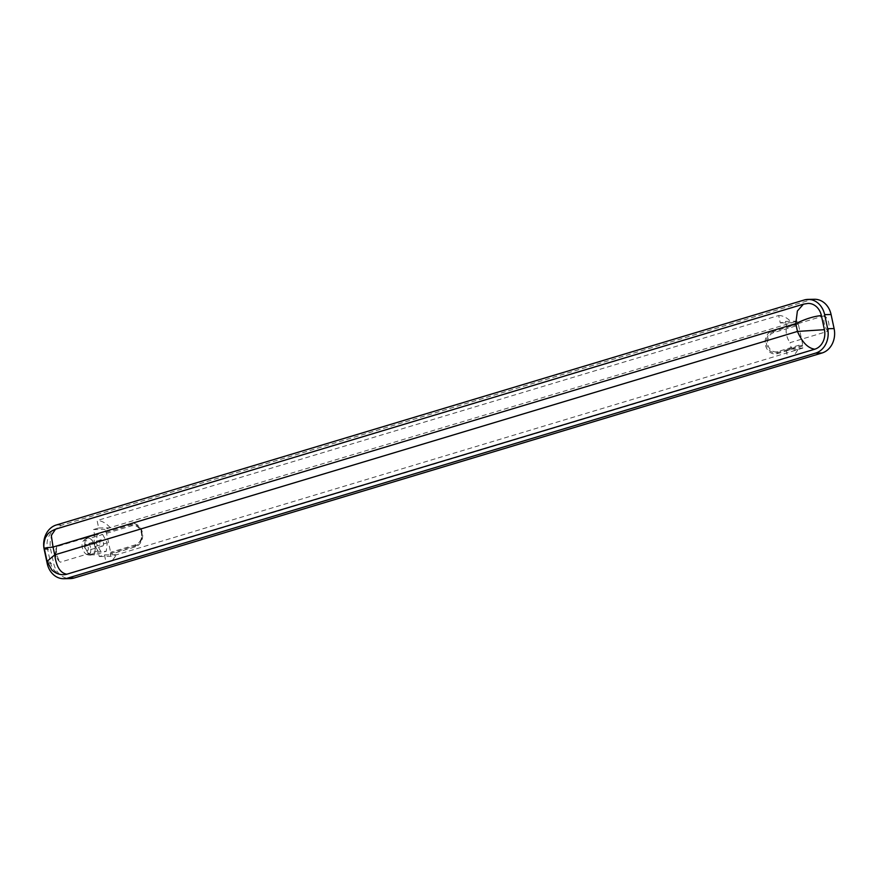 <?xml version="1.0" encoding="UTF-8"?>
<svg xmlns="http://www.w3.org/2000/svg" width="878" height="878" viewBox="0 0 878 878"><rect width="100%" height="100%" fill="white"/><g stroke="black" fill="none" stroke-linecap="round" stroke-linejoin="round"><path stroke-width="0.66" stroke-dasharray="4.39 3.29" d="M798.552 325.145L802.624 344.121L777.743 351.606A9.79 8.165 89 0 1 767.811 344.494A9.79 8.165 89 0 1 773.672 332.619L798.552 325.145A1.207 0.648 73.3 0 0 798.003 324.136A1.207 0.648 -106.7 0 1 797.454 323.126L772.574 330.611A11.875 9.91 -91 0 0 765.451 345.01A11.875 9.91 -91 0 0 777.513 353.647L802.393 346.162A1.207 0.648 -106.7 0 1 802.503 345.142A1.207 0.648 73.3 0 0 802.624 344.121M827.767 331.313A11.677 6.278 -106.7 0 1 824.31 323.532A11.677 6.278 -106.7 0 1 824.409 315.696A11.677 9.735 -91 0 1 827.767 331.313L790.046 342.661L791.254 348.325L786.051 349.894L787.643 357.313L106.051 562.359L104.46 554.94L99.258 556.509L98.04 550.846A11.677 6.278 -106.7 0 1 94.692 535.218L93.485 529.555L98.687 527.996L97.096 520.566L778.687 315.52L780.279 322.939L785.481 321.381L797.037 321.172L797.454 323.126M785.481 321.381L786.688 327.044A11.677 6.278 -106.7 0 0 786.589 334.88A11.677 6.278 -106.7 0 0 790.046 342.661M791.254 348.325L802.81 348.116L802.393 346.162M824.409 315.696L786.688 327.044M99.258 556.509L110.815 556.301L116.061 554.929L802.81 348.116M110.815 556.301L110.398 554.347L135.267 546.862A11.875 9.91 -91 0 0 142.39 532.452A11.875 9.91 -91 0 0 130.328 523.815L105.459 531.3L105.031 529.346L110.2 527.59L797.037 321.172M105.459 531.3A1.207 0.648 73.3 0 0 106.008 532.309A1.207 0.648 -106.7 0 1 106.556 533.319L110.628 552.306A1.207 0.648 -106.7 0 1 110.507 553.327A1.207 0.648 73.3 0 0 110.398 554.347M93.485 529.555L105.031 529.346M102.66 534.482L107.215 542.834L106.26 551.285L100.74 551.384L96.185 543.032L97.14 534.592L102.66 534.482L90.95 538.005L95.515 546.357L107.215 542.834M98.04 550.846L60.319 562.194C55.04 557.881 53.92 552.668 56.971 546.566A11.677 9.735 -91 0 0 60.319 562.194A11.677 6.278 -106.7 0 1 56.971 546.566L94.692 535.218M814.466 299.277A20.128 16.792 -91 0 0 810.635 299.881L62.711 524.89A20.128 16.792 -91 0 0 50.639 549.31L53.657 563.369A20.128 16.792 -91 0 0 70.273 578.602M808.089 303.426A16.111 13.433 -91 0 0 805.038 303.898L57.103 528.907A16.111 13.433 -91 0 0 47.445 548.443L50.463 562.502A16.111 13.433 -91 0 0 63.754 574.695M47.445 548.443L44.262 548.3M47.061 561.36L50.463 562.502M57.103 528.907L55.588 529.138M805.038 303.898L803.458 304.15M778.687 315.52A33.155 17.812 -106.7 0 1 791.791 322.544M110.2 527.59A33.155 17.812 73.3 0 0 97.096 520.566M797.652 349.883A33.155 17.812 -106.7 0 1 790.299 356.907A33.155 17.812 -106.7 0 1 787.643 357.313M106.051 562.359A33.155 17.812 73.3 0 0 108.707 561.953A33.155 17.812 73.3 0 0 116.061 554.929M104.46 554.94L116.017 554.731M786.051 349.894L797.608 349.685M98.687 527.996L110.244 527.788M780.279 322.939L791.835 322.731M95.515 546.357L95.033 550.583A8.659 4.653 73.3 0 0 94.769 546.368A8.659 4.653 73.3 0 0 93.233 542.187A8.659 4.653 73.3 0 0 88.195 538.06L90.95 538.005M90.522 547.455A7.441 3.995 73.3 0 0 87.098 541.221A7.441 3.995 73.3 0 0 82.982 541.375A7.441 3.995 73.3 0 0 82.312 547.609A7.441 3.995 73.3 0 0 86.944 554.556A7.441 3.995 73.3 0 0 90.522 547.455M84.957 542.33A8.659 4.653 73.3 0 0 85.221 546.544A8.659 4.653 73.3 0 0 86.757 550.726L84.475 546.555L85.44 538.104L88.195 538.06A8.659 4.653 73.3 0 0 87.504 538.17A8.659 4.653 73.3 0 0 84.957 542.33M94.55 554.808L91.795 554.852A8.659 4.653 73.3 0 0 92.486 554.742A8.659 4.653 73.3 0 0 95.033 550.583L94.55 554.808L106.26 551.285M89.04 554.907L86.757 550.726A8.659 4.653 73.3 0 0 91.795 554.852L89.04 554.907L100.74 551.384M84.475 546.555L96.185 543.032M85.44 538.104L97.14 534.592M84.639 547.565A3.227 1.734 -106.7 0 1 85.495 544.448A3.227 1.734 -106.7 0 1 88.195 547.499A3.227 1.734 -106.7 0 1 87.35 550.616A3.227 1.734 -106.7 0 1 84.639 547.565M103.483 542.9A3.227 1.734 -106.7 0 1 102.627 546.017A3.227 1.734 -106.7 0 1 99.927 542.966A3.227 1.734 -106.7 0 1 100.772 539.849A3.227 1.734 -106.7 0 1 103.483 542.9M772.574 330.611A1.207 0.648 73.3 0 0 773.123 331.621A10.832 9.032 -91 0 0 766.626 344.758A10.832 9.032 -91 0 0 777.634 352.627A1.207 0.648 73.3 0 0 777.743 351.606M106.556 533.319L131.437 525.834A9.79 8.165 89 0 1 141.369 532.946A9.79 8.165 89 0 1 135.508 544.821A1.207 0.648 -106.7 0 1 135.388 545.842A10.832 9.032 -91 0 0 141.106 540.486A10.832 9.032 -91 0 0 141.885 532.705A10.832 9.032 -91 0 0 140.919 529.895A10.832 9.032 -91 0 0 130.877 524.824A1.207 0.648 -106.7 0 1 130.328 523.815M804.193 300.002L810.635 299.881M56.269 525L62.711 524.89M44.196 549.419L50.639 549.31M47.203 563.478L53.657 563.369M135.508 544.821L110.628 552.306M131.437 525.834A1.207 0.648 73.3 0 0 130.877 524.824L106.008 532.309M110.507 553.327L135.388 545.842A1.207 0.648 73.3 0 0 135.267 546.862M798.003 324.136L773.123 331.621A1.207 0.648 -106.7 0 1 773.672 332.619M777.513 353.647A1.207 0.648 -106.7 0 1 777.634 352.627L802.503 345.142M140.919 529.895L141.885 532.694L141.106 540.486L141.885 532.705L140.919 529.895M790.299 356.907L108.707 561.953M87.504 538.17A8.659 8.659 0 0 0 82.982 541.375M86.955 554.556A8.659 8.659 0 0 0 92.486 554.742M102.627 546.017L87.35 550.616M100.772 539.849L85.495 544.448"/><path stroke-width="1.32" d="M63.831 578.723L70.273 578.602A20.128 16.792 -91 0 0 74.103 577.998L822.027 353A20.128 16.792 -91 0 0 834.1 328.581L831.082 314.522A20.128 16.792 -91 0 0 814.466 299.277L808.023 299.398A20.128 16.792 -91 0 0 804.193 300.002L56.269 525A20.128 16.792 -91 0 0 44.196 549.419L47.203 563.478A20.128 16.792 -91 0 0 63.831 578.723A20.128 16.792 -91 0 0 67.65 578.119L815.585 353.11A20.128 16.792 -91 0 0 827.658 328.69L824.64 314.631A20.128 16.792 -91 0 0 808.023 299.398M821.391 315.608A16.111 13.433 -91 0 0 808.089 303.426L803.458 304.15L797.378 310.999L795.786 323.62L53.053 547.06L54.732 554.874L47.061 561.36L51.813 569.987C55.435 573.246 59.408 574.816 63.754 574.695A16.111 13.433 -91 0 0 66.816 574.212L814.751 349.214A16.111 13.433 -91 0 0 824.409 329.678L821.391 315.608C814.005 316.223 805.477 318.901 795.786 323.62L797.454 331.434C802.13 342.255 807.892 348.182 814.751 349.214M47.445 548.443C42.045 548.465 43.922 548.004 53.053 547.06L51.297 535.448L55.588 529.138C46.885 532.99 47.631 534.889 46.007 536.776C45.426 536.381 42.835 545.688 44.262 548.3L47.061 561.36M824.409 329.678L797.454 331.434L54.732 554.874C56.269 566.639 60.297 573.093 66.816 574.212M824.64 314.631L831.082 314.522M67.65 578.119L74.103 577.998M815.585 353.11L822.027 353M827.658 328.69L834.1 328.581M803.458 304.15L55.588 529.138"/></g></svg>
